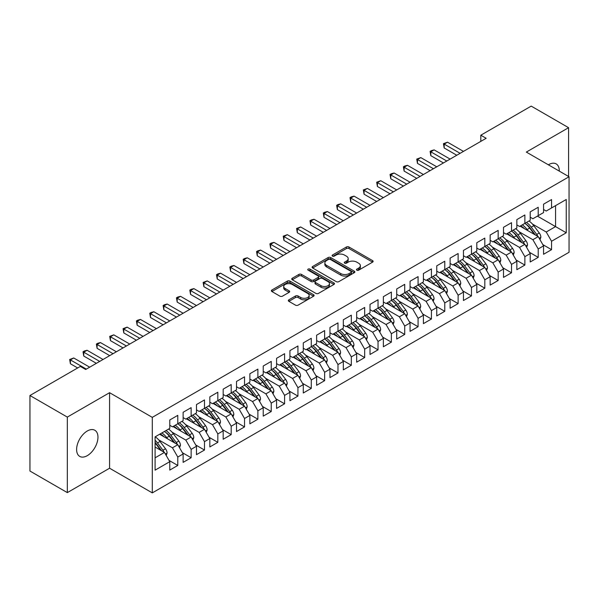 <?xml version="1.0" encoding="UTF-8"?>
<svg xmlns="http://www.w3.org/2000/svg" width="599" height="599" viewBox="0 0 599 599"><rect width="100%" height="100%" fill="white"/><g stroke="black" fill="none" stroke-linecap="round" stroke-linejoin="round"><path stroke-width="0.9" d="M356.839 270.179A1.295 0.749 0 0 0 358.674 270.179L372.593 262.137A1.849 1.071 0 0 0 373.14 261.381A1.849 1.071 0 0 0 372.593 260.625L349.007 247.013A1.849 1.071 0 0 0 346.387 247.013L332.467 255.047A1.295 0.749 0 0 0 332.086 255.578A1.295 0.749 0 0 0 332.467 256.11A1.295 0.749 0 0 0 334.302 256.11L336.106 255.069A5.93 3.422 0 0 1 344.492 255.069L346.454 256.2A5.93 3.422 0 0 1 348.191 258.626A5.93 3.422 0 0 1 346.454 261.044L344.65 262.085A1.295 0.749 0 0 0 344.275 262.609A1.295 0.749 0 0 0 344.65 263.141A1.295 0.749 0 0 0 346.484 263.141L348.289 262.1A5.93 3.422 0 0 1 356.675 262.1L358.636 263.238A5.93 3.422 0 0 1 360.373 265.656A5.93 3.422 0 0 1 358.636 268.075L356.839 269.116A1.295 0.749 0 0 0 356.457 269.647A1.295 0.749 0 0 0 356.839 270.179L356.839 269.116M87.282 455.659A15.102 8.723 120 0 0 97.15 442.354A15.102 8.723 120 0 0 94.837 430.254A15.102 8.723 120 0 0 87.282 431.003A15.102 8.723 120 0 0 77.421 444.308A15.102 8.723 120 0 0 79.734 456.408A15.102 8.723 120 0 0 87.282 455.659M559.301 171.119A15.102 8.723 120 0 0 556.179 163.901A15.102 8.723 120 0 0 548.624 164.65A15.102 8.723 120 0 0 548.362 164.8M288.868 299.814A1.849 1.071 0 0 0 288.321 300.571A1.849 1.071 0 0 0 288.868 301.327L295.487 305.146A1.849 1.071 0 0 0 298.107 305.146L313.569 296.22A1.849 1.071 0 0 0 314.108 295.464A1.849 1.071 0 0 0 313.569 294.708L289.983 281.088A1.849 1.071 0 0 0 287.363 281.088L271.901 290.013A1.849 1.071 0 0 0 271.354 290.77A1.849 1.071 0 0 0 271.901 291.526L279.89 296.146A1.849 1.071 0 0 0 282.511 296.146L289.13 292.327A1.849 1.071 0 0 0 289.669 291.571A1.849 1.071 0 0 0 289.13 290.815L285.161 288.523A4.957 2.86 0 0 1 283.716 286.502A4.957 2.86 0 0 1 286.771 283.851A4.957 2.86 0 0 1 292.177 284.473L307.699 293.443A4.957 2.86 0 0 1 309.151 295.464A4.957 2.86 0 0 1 306.096 298.107A4.957 2.86 0 0 1 300.691 297.486L298.107 295.996A1.849 1.071 0 0 0 295.487 295.996L288.868 299.814L288.868 301.327M67.328 417.091L67.328 492.618L109.58 468.223L109.58 392.697L67.328 417.091L29.95 395.512L80.341 366.416L85.679 369.501L486.156 138.287L480.81 135.209L480.81 141.371M109.58 392.697L152.296 417.361L569.05 176.75L569.05 252.276L152.296 492.887L152.296 417.361M568.586 176.48L568.586 127.692L526.334 152.086L569.05 176.75M568.586 127.692L531.208 106.113L480.81 135.209M336.234 281.62A1.849 1.071 0 0 0 338.854 281.62L354.316 272.695A1.849 1.071 0 0 0 354.855 271.939A1.849 1.071 0 0 0 354.316 271.182L330.73 257.563A1.849 1.071 0 0 0 328.11 257.563L312.648 266.488A1.849 1.071 0 0 0 312.109 267.244A1.849 1.071 0 0 0 312.648 268L336.234 281.62M308.65 270.456A1.295 0.749 0 0 1 309.96 270.643L309.96 269.101L333.942 282.945A1.849 1.071 0 0 1 334.482 283.701A1.849 1.071 0 0 1 333.942 284.458L318.481 293.383A1.849 1.071 0 0 1 315.86 293.383L292.275 279.763L292.275 278.25A1.849 1.071 0 0 0 291.728 279.007A1.849 1.071 0 0 0 292.275 279.763M292.275 278.25L298.894 274.432A1.849 1.071 0 0 1 301.514 274.432L311.076 279.958A1.849 1.071 0 0 0 313.696 279.958L318.084 277.419A1.849 1.071 0 0 0 318.631 276.663A1.849 1.071 0 0 0 318.084 275.907L308.126 270.156A1.295 0.749 0 0 1 307.751 269.632A1.295 0.749 0 0 1 308.552 268.936A1.295 0.749 0 0 1 309.96 269.101M537.415 216.127L555.565 226.609L555.565 205.652L566.25 199.482L551.559 207.958L551.559 199.557L543.555 204.184L543.555 212.585L538.216 215.67L538.216 207.269L530.205 211.889L530.205 220.29L524.866 223.375L524.866 214.974L516.855 219.601L516.855 228.002L511.516 231.079L511.516 222.678L503.504 227.306L503.504 235.707L498.166 238.791L498.166 230.39L490.154 235.01L490.154 243.411L484.816 246.496L484.816 238.095L476.811 242.715L476.811 251.116L471.465 254.201L471.465 245.8L463.461 250.427L463.461 258.828L458.123 261.905L458.123 253.512L450.111 258.132L450.111 266.533L444.772 269.617L444.772 261.216L436.761 265.836L436.761 274.237L431.422 277.322L431.422 268.921L423.411 273.548L423.411 281.949L418.072 285.027L418.072 276.626L410.06 281.253L410.06 289.654L404.722 292.739L404.722 284.338L396.718 288.958L396.718 297.359L391.372 300.443L391.372 292.042L383.367 296.67L383.367 305.071L378.029 308.148L378.029 299.747L370.017 304.374L370.017 312.775L364.679 315.86L364.679 307.459L356.667 312.079L356.667 320.48L351.328 323.565L351.328 315.164L343.317 319.791L343.317 328.192L337.978 331.269L337.978 322.868L329.967 327.496L329.967 335.897L324.628 338.982L324.628 330.581L316.616 335.2L316.616 343.601L311.278 346.686L311.278 338.285L303.274 342.913L303.274 351.313L297.935 354.391L297.935 345.99L289.923 350.617L289.923 359.018L284.585 362.103L284.585 353.702L276.573 358.322L276.573 366.723L271.235 369.808L271.235 361.407L263.223 366.026L263.223 374.427L257.884 377.512L257.884 369.111L249.873 373.739L249.873 382.14L244.534 385.224L244.534 376.823L236.523 381.443L236.523 389.844L231.184 392.929L231.184 384.528L223.18 389.148L223.18 397.549L217.834 400.634L217.834 392.233L209.83 396.86L209.83 405.261L204.491 408.338L204.491 399.937L196.479 404.565L196.479 412.966L191.141 416.05L191.141 407.649L183.129 412.269L183.129 420.67L177.791 423.755L177.791 415.354L169.779 419.981L169.779 428.382L155.096 436.858L155.096 470.155L169.779 461.672L164.44 452.425L155.096 447.034M566.25 199.482L566.25 232.779L551.559 241.255L546.221 232.008L532.474 224.063M542.821 244.609L551.559 249.656L551.559 241.255M551.559 249.656L543.555 254.283L543.555 245.882L538.216 248.959L532.878 239.712L519.123 231.776M529.471 252.314L538.216 257.36L538.216 248.959M538.216 257.36L530.205 261.988L530.205 253.587L524.866 256.672L519.528 247.417L505.773 239.48M516.121 260.018L524.866 265.072L524.866 256.672M524.866 265.072L516.855 269.692L516.855 261.291L511.516 264.376L506.177 255.129L492.423 247.185M502.771 267.731L511.516 272.777L511.516 264.376M511.516 272.777L503.504 277.397L503.504 269.003L498.166 272.081L492.827 262.834L479.073 254.897M489.42 275.435L498.166 280.482L498.166 272.081M498.166 280.482L490.154 285.109L490.154 276.708L484.816 279.793L479.477 270.538L465.723 262.602M476.078 283.14L484.816 288.194L484.816 279.793M484.816 288.194L476.811 292.814L476.811 284.413L471.465 287.498L466.127 278.25L452.38 270.306M462.728 290.852L471.465 295.899L471.465 287.498M471.465 295.899L463.461 300.518L463.461 292.117L458.123 295.202L452.777 285.955L439.03 278.018M449.377 298.557L458.123 303.603L458.123 295.202M458.123 303.603L450.111 308.23L450.111 299.829L444.772 302.914L439.434 293.66L425.679 285.723M436.027 306.261L444.772 311.308L444.772 302.914M444.772 311.308L436.761 315.935L436.761 307.534L431.422 310.619L426.084 301.372L412.329 293.428M422.677 313.973L431.422 319.02L431.422 310.619M431.422 319.02L423.411 323.64L423.411 315.239L418.072 318.324L412.733 309.077L398.979 301.14M409.327 321.678L418.072 326.725L418.072 318.324M418.072 326.725L410.06 331.352L410.06 322.951L404.722 326.028L399.383 316.781L385.629 308.844M395.976 329.383L404.722 334.429L404.722 326.028M404.722 334.429L396.718 339.056L396.718 330.655L391.372 333.74L386.033 324.493L372.286 316.549M382.634 337.095L391.372 342.141L391.372 333.74M391.372 342.141L383.367 346.761L383.367 338.36L378.029 341.445L372.683 332.198L358.936 324.261M369.284 344.799L378.029 349.846L378.029 341.445M378.029 349.846L370.017 354.473L370.017 346.072L364.679 349.15L359.34 339.903L345.586 331.966M355.933 352.504L364.679 357.551L364.679 349.15M364.679 357.551L356.667 362.178L356.667 353.777L351.328 356.862L345.99 347.615L332.235 339.67M342.583 360.209L351.328 365.263L351.328 356.862M351.328 365.263L343.317 369.882L343.317 361.482L337.978 364.566L332.64 355.319L318.885 347.375M329.233 367.921L337.978 372.967L337.978 364.566M337.978 372.967L329.967 377.595L329.967 369.194L324.628 372.271L319.289 363.024L305.535 355.087M315.883 375.625L324.628 380.672L324.628 372.271M324.628 380.672L316.616 385.299L316.616 376.898L311.278 379.983L305.939 370.729L292.192 362.792M302.54 383.33L311.278 388.384L311.278 379.983M311.278 388.384L303.274 393.004L303.274 384.603L297.935 387.688L292.589 378.441L278.842 370.496M289.19 391.042L297.935 396.089L297.935 387.688M297.935 396.089L289.923 400.716L289.923 392.315L284.585 395.392L279.246 386.145L265.492 378.209M275.839 398.747L284.585 403.793L284.585 395.392M284.585 403.793L276.573 408.421L276.573 400.02L271.235 403.105L265.896 393.85L252.142 385.913M262.489 406.451L271.235 411.506L271.235 403.105M271.235 411.506L263.223 416.125L263.223 407.724L257.884 410.809L252.546 401.562L238.791 393.618M249.139 414.164L257.884 419.21L257.884 410.809M257.884 419.21L249.873 423.83L249.873 415.429L244.534 418.514L239.196 409.267L225.441 401.33M235.789 421.868L244.534 426.915L244.534 418.514M244.534 426.915L236.523 431.542L236.523 423.141L231.184 426.226L225.845 416.971L212.098 409.035M222.446 429.573L231.184 434.619L231.184 426.226M231.184 434.619L223.18 439.247L223.18 430.846L217.834 433.931L212.495 424.684L198.748 416.739M209.096 437.285L217.834 442.332L217.834 433.931M217.834 442.332L209.83 446.951L209.83 438.55L204.491 441.635L199.145 432.388L185.398 424.451M195.746 444.99L204.491 450.036L204.491 441.635M204.491 450.036L196.479 454.663L196.479 446.262L191.141 449.34L185.802 440.093L172.048 432.156M182.395 452.694L191.141 457.741L191.141 449.34M191.141 457.741L183.129 462.368L183.129 453.967L177.791 457.052L172.452 447.805L158.698 439.861M169.045 460.406L177.791 465.453L177.791 457.052M177.791 465.453L169.779 470.073L169.779 461.672M169.779 425.297L172.452 426.84L177.791 423.755M155.096 457.823L164.44 452.425M183.129 417.593L185.802 419.128L191.141 416.05M172.452 447.805L177.791 444.72L159.633 434.238M183.129 453.967L177.791 444.72M196.479 409.881L199.145 411.423L204.491 408.338M185.802 440.093L191.141 437.015L172.984 426.533M196.479 446.262L191.141 437.015M209.83 402.176L212.495 403.719L217.834 400.634M199.145 432.388L204.491 429.303L186.334 418.821M209.83 438.55L204.491 429.303M223.18 394.471L225.845 396.014L231.184 392.929M212.495 424.684L217.834 421.599L199.684 411.116M223.18 430.846L217.834 421.599M236.523 386.759L239.196 388.302L244.534 385.224M225.845 416.971L231.184 413.894L213.034 403.412M236.523 423.141L231.184 413.894M249.873 379.055L252.546 380.597L257.884 377.512A14.443 8.341 60 0 1 262.684 382.222L267.461 388.594M239.196 409.267L244.534 406.182L226.377 395.699M249.873 415.429L244.534 406.182M263.223 371.35L265.896 372.892L271.235 369.808M252.546 401.562L257.884 398.477L239.727 387.995M263.223 407.724L257.884 398.477M276.573 363.638L279.246 365.18L284.585 362.103M265.896 393.85L271.235 390.773L253.078 380.29M276.573 400.02L271.235 390.773M289.923 355.933L292.589 357.476L297.935 354.391M279.246 386.145L284.585 383.061L266.428 372.578M289.923 392.315L284.585 383.061M303.274 348.229L305.939 349.771L311.278 346.686M292.589 378.441L297.935 375.356L279.778 364.873M303.274 384.603L297.935 375.356M316.616 340.524L319.289 342.059L324.628 338.982M305.939 370.729L311.278 367.651L293.128 357.169M316.616 376.898L311.278 367.651M329.967 332.812L332.64 334.354L337.978 331.269M319.289 363.024L324.628 359.939L306.471 349.464M329.967 369.194L324.628 359.939M343.317 325.107L345.99 326.65L351.328 323.565A14.443 8.341 60 0 1 356.128 328.267L360.905 334.646M332.64 355.319L337.978 352.234L319.821 341.752M343.317 361.482L337.978 352.234M356.667 317.403L359.34 318.938L364.679 315.86M345.99 347.615L351.328 344.53L333.171 334.047M356.667 353.777L351.328 344.53M370.017 309.69L372.683 311.233L378.029 308.148M359.34 339.903L364.679 336.818L346.522 326.343M370.017 346.072L364.679 336.818M383.367 301.986L386.033 303.528L391.372 300.443M372.683 332.198L378.029 329.113L359.872 318.631M383.367 338.36L378.029 329.113M396.718 294.281L399.383 295.816L404.722 292.739M386.033 324.493L391.372 321.408L373.222 310.926M396.718 330.655L391.372 321.408M410.06 286.569L412.733 288.112L418.072 285.027M399.383 316.781L404.722 313.704L386.572 303.221M410.06 322.951L404.722 313.704M423.411 278.864L426.084 280.407L431.422 277.322M412.733 309.077L418.072 305.992L399.915 295.509M423.411 315.239L418.072 305.992M436.761 271.16L439.434 272.702L444.772 269.617A14.443 8.341 60 0 1 449.572 274.32L454.349 280.691M426.084 301.372L431.422 298.287L413.265 287.805M436.761 307.534L431.422 298.287M450.111 263.448L452.777 264.99L458.123 261.905M439.434 293.66L444.772 290.582L426.615 280.1M450.111 299.829L444.772 290.582M463.461 255.743L466.127 257.285L471.465 254.201A14.443 8.341 60 0 1 476.272 258.91L481.042 265.282M452.777 285.955L458.123 282.87L439.966 272.388M463.461 292.117L458.123 282.87M476.811 248.038L479.477 249.581L484.816 246.496M466.127 278.25L471.465 275.166L453.316 264.683M476.811 284.413L471.465 275.166M490.154 240.326L492.827 241.869L498.166 238.791M479.477 270.538L484.816 267.461L466.666 256.978M490.154 276.708L484.816 267.461M503.504 232.622L506.177 234.164L511.516 231.079M492.827 262.834L498.166 259.749L480.009 249.266M503.504 269.003L498.166 259.749M516.855 224.917L519.528 226.459L524.866 223.375M506.177 255.129L511.516 252.044L493.359 241.562M516.855 261.291L511.516 252.044M530.205 217.205L532.878 218.747L538.216 215.67M519.528 247.417L524.866 244.34L506.709 233.857M530.205 253.587L524.866 244.34M543.555 209.5L546.221 211.043L551.559 207.958M532.878 239.712L538.216 236.627L520.059 226.152M543.555 245.882L538.216 236.627M29.95 395.512L29.95 471.039L67.328 492.618M109.58 468.223L152.296 492.887M546.221 232.008L555.565 226.609L566.25 232.779M357.356 270.359L358.636 269.617A5.93 3.422 0 0 0 360.373 267.199L360.373 265.656M348.191 258.626L348.191 260.161A5.93 3.422 0 0 1 346.454 262.587L345.174 263.328M372.593 260.625L372.593 262.137L349.007 248.555A1.849 1.071 0 0 0 346.387 248.555L332.984 256.29M354.316 271.182L354.316 272.695L330.73 259.105A1.849 1.071 0 0 0 328.11 259.105L312.671 268.015M351.036 272.463A1.295 0.749 0 0 0 351.418 271.939A1.295 0.749 0 0 0 351.036 271.407L330.341 259.457A1.295 0.749 0 0 0 328.507 259.457L326.605 260.55A5.93 3.422 0 0 0 324.868 262.968A5.93 3.422 0 0 0 326.605 265.394L340.756 273.563A5.93 3.422 0 0 0 349.142 273.563L351.036 272.463L351.036 274.005A1.295 0.749 0 0 0 351.418 273.481L351.418 271.939M324.868 262.968L324.868 264.511A5.93 3.422 0 0 0 326.605 266.937L326.605 265.394M351.036 274.005L349.142 275.106A5.93 3.422 0 0 1 340.756 275.106L326.605 266.937M292.297 279.778L298.894 275.974L298.894 274.432M318.631 276.663L318.631 278.206A1.849 1.071 0 0 1 318.084 278.962L313.696 281.5A1.849 1.071 0 0 1 311.076 281.5L301.514 275.974A1.849 1.071 0 0 0 298.894 275.974M309.96 270.643L333.913 284.473M321.004 285.686A4.957 2.86 0 0 0 326.403 286.307A4.957 2.86 0 0 0 329.465 283.664A4.957 2.86 0 0 0 328.012 281.635L322.539 278.483A1.849 1.071 0 0 0 319.918 278.483L315.531 281.013A1.849 1.071 0 0 0 314.992 281.77A1.849 1.071 0 0 0 315.531 282.526L321.004 285.686L321.004 287.228A4.957 2.86 0 0 0 326.403 287.849A4.957 2.86 0 0 0 329.465 285.206L329.465 283.664M314.992 281.77L314.992 283.312A1.849 1.071 0 0 0 315.531 284.068L315.531 282.526M321.004 287.228L315.531 284.068M309.151 295.464L309.151 297.007A4.957 2.86 0 0 1 306.096 299.65A4.957 2.86 0 0 1 300.691 299.028L298.107 297.531A1.849 1.071 0 0 0 295.487 297.531L288.89 301.342M283.716 286.502L283.716 288.037A4.957 2.86 0 0 0 285.161 290.066L285.161 288.523M289.107 292.334L285.161 290.066M313.539 296.235L289.983 282.631A1.849 1.071 0 0 0 287.363 282.631L271.924 291.541L271.901 290.013M539.999 239.72L540.86 237.234A5.002 2.89 -120 0 0 539.257 232.974L533.806 225.688A14.443 8.341 -120 0 0 528.977 221.001M528.041 230.757L527.127 229.544A14.443 8.341 -120 0 0 522.298 224.857M524.492 228.706A11.987 6.918 -120 0 0 520.531 225.875M537.827 236.41A5.002 2.89 -120 0 0 536.726 234.434L531.268 227.156A14.443 8.341 -120 0 0 526.439 222.469M525.712 224.019A11.987 6.918 60 0 1 530.317 228.279L535.319 234.958M524.836 223.39A14.443 8.341 60 0 1 529.666 228.077L534.443 234.456M456.782 155.246L444.173 147.96L443.432 143.685L447.505 142.18L463.461 151.39M447.505 142.18L444.173 144.104L444.173 147.96M460.122 153.314L443.432 143.685M526.648 247.424L527.509 244.939A5.002 2.89 -120 0 0 525.915 240.678L520.456 233.4A14.443 8.341 -120 0 0 515.627 228.706M514.691 238.462L513.785 237.249A14.443 8.341 -120 0 0 508.948 232.562M511.142 236.418A11.987 6.918 -120 0 0 507.188 233.58M524.477 244.115A5.002 2.89 -120 0 0 523.376 242.146L517.918 234.86A14.443 8.341 -120 0 0 513.088 230.173M512.362 231.723A11.987 6.918 60 0 1 516.967 235.991L521.969 242.67M511.486 231.102A14.443 8.341 60 0 1 516.316 235.789L521.093 242.161M513.298 255.129L514.159 252.643A5.002 2.89 -120 0 0 512.564 248.383L507.106 241.105A14.443 8.341 -120 0 0 502.276 236.418M501.341 246.167L500.435 244.961A14.443 8.341 -120 0 0 495.598 240.266M497.791 244.122A11.987 6.918 -120 0 0 493.838 241.285M511.127 251.82A5.002 2.89 -120 0 0 510.026 249.85L504.568 242.565A14.443 8.341 -120 0 0 499.738 237.878M499.012 239.435A11.987 6.918 60 0 1 503.617 243.696L508.626 250.375M498.136 238.806A14.443 8.341 60 0 1 502.973 243.494L507.742 249.865M443.432 162.95L430.823 155.665L430.089 151.39L431.422 150.619L434.155 149.885L450.111 159.094M434.155 149.885L430.823 151.817L430.823 155.665M446.772 161.026L430.089 151.39M430.089 170.655L417.473 163.377L416.739 159.094L420.812 157.597L436.761 166.807M420.812 157.597L417.473 159.521L417.473 163.377M433.421 168.731L416.739 159.094M499.948 262.841L500.809 260.355A5.002 2.89 -120 0 0 499.214 256.095L493.756 248.81A14.443 8.341 -120 0 0 488.926 244.122M487.99 253.879L487.084 252.666A14.443 8.341 -120 0 0 482.255 247.979M484.441 251.827A11.987 6.918 -120 0 0 480.488 248.997M497.776 259.532A5.002 2.89 -120 0 0 496.676 257.555L491.225 250.277A14.443 8.341 -120 0 0 486.388 245.59M485.662 247.14A11.987 6.918 60 0 1 490.267 251.4L495.276 258.079M484.786 246.511A14.443 8.341 60 0 1 489.623 251.198L494.392 257.57M486.598 270.546L487.459 268.06A5.002 2.89 -120 0 0 485.864 263.8L480.413 256.522A14.443 8.341 -120 0 0 475.576 251.827M474.64 261.583L473.734 260.37A14.443 8.341 -120 0 0 468.905 255.683M471.091 259.532A11.987 6.918 -120 0 0 467.138 256.701M484.434 267.236A5.002 2.89 -120 0 0 483.326 265.267L477.875 257.982A14.443 8.341 -120 0 0 473.038 253.295M472.319 254.845A11.987 6.918 60 0 1 476.924 259.105L481.925 265.791M416.739 178.367L404.123 171.082L403.389 166.807L404.722 166.035L407.462 165.302L423.411 174.511M407.462 165.302L404.123 167.226L404.123 171.082M420.071 176.435L403.389 166.807M403.389 186.072L390.773 178.787L390.039 174.511L391.372 173.74L394.112 173.006L410.06 182.216M394.112 173.006L390.773 174.938L390.773 178.787M406.728 184.148L390.039 174.511M473.247 278.25L474.109 275.765A5.002 2.89 -120 0 0 472.514 271.504L467.063 264.226A14.443 8.341 -120 0 0 462.226 259.539M461.297 269.288L460.384 268.082A14.443 8.341 -120 0 0 455.554 263.388M457.748 267.244A11.987 6.918 -120 0 0 453.787 264.406M471.084 274.941A5.002 2.89 -120 0 0 469.975 272.972L464.524 265.686A14.443 8.341 -120 0 0 459.695 260.999M458.969 262.549A11.987 6.918 60 0 1 463.574 266.817L468.575 273.496M458.093 261.928A14.443 8.341 60 0 1 462.922 266.615L467.699 272.987M390.039 193.777L377.422 186.499L376.689 182.216L380.762 180.718L396.718 189.928M380.762 180.718L377.422 182.643L377.422 186.499M393.378 191.852L376.689 182.216M459.905 285.963L460.766 283.477A5.002 2.89 -120 0 0 459.163 279.216L453.713 271.931A14.443 8.341 -120 0 0 448.883 267.244M447.947 277L447.034 275.787A14.443 8.341 -120 0 0 442.204 271.1M444.398 274.948A11.987 6.918 -120 0 0 440.437 272.118M457.733 282.646A5.002 2.89 -120 0 0 456.633 280.676L451.174 273.399A14.443 8.341 -120 0 0 446.345 268.711M445.619 270.261A11.987 6.918 60 0 1 450.223 274.522L455.225 281.201M376.689 201.489L364.072 194.203L363.338 189.928L367.412 188.423L383.367 197.633M367.412 188.423L364.072 190.347L364.072 194.203M380.028 199.557L363.338 189.928M446.555 293.667L447.416 291.181A5.002 2.89 -120 0 0 445.813 286.921L440.362 279.636A14.443 8.341 -120 0 0 435.533 274.948M434.597 284.705L433.691 283.492A14.443 8.341 -120 0 0 428.854 278.805M431.048 282.653A11.987 6.918 -120 0 0 427.094 279.823M444.383 290.358A5.002 2.89 -120 0 0 443.282 288.381L437.824 281.103A14.443 8.341 -120 0 0 432.995 276.416M432.268 277.966A11.987 6.918 60 0 1 436.873 282.226L441.875 288.913M431.392 277.337A14.443 8.341 60 0 1 436.222 282.032L440.999 288.404M363.338 209.193L350.729 201.908L349.996 197.633L351.328 196.861L354.061 196.128L370.017 205.337M354.061 196.128L350.729 198.059L350.729 201.908M366.678 207.269L349.996 197.633M433.204 301.372L434.065 298.886A5.002 2.89 -120 0 0 432.471 294.626L427.012 287.348A14.443 8.341 -120 0 0 422.183 282.661M421.247 292.409L420.341 291.196A14.443 8.341 -120 0 0 415.504 286.509M417.698 290.365A11.987 6.918 -120 0 0 413.744 287.527M431.033 298.062A5.002 2.89 -120 0 0 429.932 296.093L424.474 288.808A14.443 8.341 -120 0 0 419.644 284.121M418.918 285.671A11.987 6.918 60 0 1 423.523 289.938L428.532 296.617M418.042 285.049A14.443 8.341 60 0 1 422.872 289.736L427.649 296.108M349.996 216.898L337.379 209.62L336.645 205.337L337.978 204.566L340.719 203.84L356.667 213.049M340.719 203.84L337.379 205.764L337.379 209.62M353.328 214.974L336.645 205.337M419.854 309.077L420.715 306.591A5.002 2.89 -120 0 0 419.12 302.338L413.662 295.052A14.443 8.341 -120 0 0 408.832 290.365M407.897 300.121L406.991 298.908A14.443 8.341 -120 0 0 402.161 294.221M404.347 298.07A11.987 6.918 -120 0 0 400.394 295.24M417.683 305.767A5.002 2.89 -120 0 0 416.582 303.798L411.131 296.52A14.443 8.341 -120 0 0 406.294 291.825M405.568 293.383A11.987 6.918 60 0 1 410.173 297.643L415.182 304.322M404.692 292.754A14.443 8.341 60 0 1 409.529 297.441L414.298 303.813M336.645 224.61L324.029 217.325L323.295 213.049L324.628 212.278L327.368 211.544L343.317 220.754M327.368 211.544L324.029 213.469L324.029 217.325M339.977 222.678L323.295 213.049M406.504 316.789L407.365 314.303A5.002 2.89 -120 0 0 405.77 310.042L400.312 302.757A14.443 8.341 -120 0 0 395.482 298.07M394.546 307.826L393.64 306.613A14.443 8.341 -120 0 0 388.811 301.926M390.997 305.775A11.987 6.918 -120 0 0 387.044 302.944M404.34 313.479A5.002 2.89 -120 0 0 403.232 311.502L397.781 304.225A14.443 8.341 -120 0 0 392.944 299.537M392.225 301.087A11.987 6.918 60 0 1 396.83 305.348L401.832 312.034M391.342 300.458A14.443 8.341 60 0 1 396.179 305.153L400.948 311.525M323.295 232.315L310.679 225.029L309.945 220.754L311.278 219.983L314.018 219.249L329.967 228.459M314.018 219.249L310.679 221.181L310.679 225.029M326.635 230.39L309.945 220.754M393.154 324.493L394.015 322.007A5.002 2.89 -120 0 0 392.42 317.747L386.969 310.469A14.443 8.341 -120 0 0 382.132 305.782M381.204 315.531L380.29 314.318A14.443 8.341 -120 0 0 375.461 309.631M377.655 313.487A11.987 6.918 -120 0 0 373.694 310.649M390.99 321.184A5.002 2.89 -120 0 0 389.882 319.215L384.431 311.929A14.443 8.341 -120 0 0 379.601 307.242M378.875 308.792A11.987 6.918 60 0 1 383.48 313.06L388.481 319.739M377.999 308.171A14.443 8.341 60 0 1 382.828 312.858L387.605 319.23M309.945 240.019L297.329 232.741L296.595 228.459L300.668 226.961L316.616 236.171M300.668 226.961L297.329 228.885L297.329 232.741M313.284 238.095L296.595 228.459M379.811 332.198L380.664 329.712A5.002 2.89 -120 0 0 379.07 325.452L373.619 318.174A14.443 8.341 -120 0 0 368.782 313.487M367.853 323.243L366.94 322.03A14.443 8.341 -120 0 0 362.11 317.343M364.304 321.191A11.987 6.918 -120 0 0 360.343 318.361M377.64 328.888A5.002 2.89 -120 0 0 376.539 326.919L371.081 319.641A14.443 8.341 -120 0 0 366.251 314.947M365.525 316.504A11.987 6.918 60 0 1 370.13 320.764L375.131 327.443M364.649 315.875A14.443 8.341 60 0 1 369.478 320.562L374.255 326.934M296.595 247.731L283.978 240.446L283.245 236.171L287.318 234.666L303.274 243.875M287.318 234.666L283.978 236.59L283.978 240.446M299.934 245.8L283.245 236.171M366.461 339.91L367.322 337.424A5.002 2.89 -120 0 0 365.719 333.164L360.269 325.878A14.443 8.341 -120 0 0 355.439 321.191M354.503 330.947L353.597 329.735A14.443 8.341 -120 0 0 348.76 325.047M350.954 328.896A11.987 6.918 -120 0 0 347.001 326.066M364.289 336.601A5.002 2.89 -120 0 0 363.189 334.624L357.73 327.346A14.443 8.341 -120 0 0 352.901 322.659M352.175 324.209A11.987 6.918 60 0 1 356.779 328.469L361.781 335.148M283.245 255.436L270.636 248.151L269.902 243.875L271.235 243.104L273.968 242.37L289.923 251.58M273.968 242.37L270.636 244.295L270.636 248.151M286.584 253.512L269.902 243.875M353.111 347.615L353.972 345.129A5.002 2.89 -120 0 0 352.377 340.868L346.918 333.591A14.443 8.341 -120 0 0 342.089 328.896M341.153 338.652L340.247 337.439A14.443 8.341 -120 0 0 335.41 332.752M337.604 336.608A11.987 6.918 -120 0 0 333.65 333.77M350.939 344.305A5.002 2.89 -120 0 0 349.838 342.336L344.38 335.051A14.443 8.341 -120 0 0 339.551 330.363M338.824 331.913A11.987 6.918 60 0 1 343.429 336.181L348.438 342.86M337.948 331.292A14.443 8.341 60 0 1 342.778 335.979L347.555 342.351M269.902 263.141L257.285 255.855L256.552 251.58L257.884 250.809L260.617 250.075L276.573 259.285M260.617 250.075L257.285 252.007L257.285 255.855M273.234 261.216L256.552 251.58M339.76 355.319L340.621 352.833A5.002 2.89 -120 0 0 339.027 348.573L333.568 341.295A14.443 8.341 -120 0 0 328.739 336.608M327.803 346.364L326.897 345.151A14.443 8.341 -120 0 0 322.067 340.457M324.254 344.313A11.987 6.918 -120 0 0 320.3 341.482M337.589 352.01A5.002 2.89 -120 0 0 336.488 350.041L331.037 342.763A14.443 8.341 -120 0 0 326.2 338.068M325.474 339.626A11.987 6.918 60 0 1 330.079 343.886L335.088 350.565M324.598 338.997A14.443 8.341 60 0 1 329.435 343.684L334.205 350.056M256.552 270.845L243.935 263.567L243.201 259.292L244.534 258.521L247.275 257.787L263.223 266.997M247.275 257.787L243.935 259.711L243.935 263.567M259.884 268.921L243.201 259.292M326.41 363.031L327.271 360.546A5.002 2.89 -120 0 0 325.676 356.285L320.218 349A14.443 8.341 -120 0 0 315.388 344.313M314.453 354.069L313.547 352.856A14.443 8.341 -120 0 0 308.717 348.169M310.903 352.017A11.987 6.918 -120 0 0 306.95 349.187M324.246 359.722A5.002 2.89 -120 0 0 323.138 357.745L317.687 350.467A14.443 8.341 -120 0 0 312.85 345.78M312.131 347.33A11.987 6.918 60 0 1 316.736 351.591L321.738 358.269M311.248 346.701A14.443 8.341 60 0 1 316.085 351.388L320.854 357.768M243.201 278.557L230.585 271.272L229.851 266.997L231.184 266.226L233.924 265.492L249.873 274.701M233.924 265.492L230.585 267.416L230.585 271.272M246.541 276.626L229.851 266.997M313.06 370.736L313.921 368.25A5.002 2.89 -120 0 0 312.326 363.99L306.875 356.712A14.443 8.341 -120 0 0 302.038 352.017M301.102 361.774L300.196 360.561A14.443 8.341 -120 0 0 295.367 355.873M297.553 359.729A11.987 6.918 -120 0 0 293.6 356.892M310.896 367.427A5.002 2.89 -120 0 0 309.788 365.457L304.337 358.172A14.443 8.341 -120 0 0 299.507 353.485M298.781 355.035A11.987 6.918 60 0 1 303.386 359.303L308.388 365.982M297.905 354.413A14.443 8.341 60 0 1 302.735 359.101L307.512 365.472M229.851 286.262L217.235 278.977L216.501 274.701L217.834 273.93L220.574 273.196L236.523 282.406M220.574 273.196L217.235 275.128L217.235 278.977M233.191 284.338L216.501 274.701M299.717 378.441L300.571 375.955A5.002 2.89 -120 0 0 298.976 371.694L293.525 364.417A14.443 8.341 -120 0 0 288.688 359.729M287.76 369.478L286.846 368.273A14.443 8.341 -120 0 0 282.017 363.578M284.211 367.434A11.987 6.918 -120 0 0 280.25 364.596M297.546 375.131A5.002 2.89 -120 0 0 296.438 373.162L290.987 365.877A14.443 8.341 -120 0 0 286.157 361.19M285.431 362.747A11.987 6.918 60 0 1 290.036 367.007L295.037 373.686M284.555 362.118A14.443 8.341 60 0 1 289.384 366.805L294.161 373.177M216.501 293.967L203.885 286.689L203.151 282.406L207.224 280.909L223.18 290.118M207.224 280.909L203.885 282.833L203.885 286.689M219.84 292.042L203.151 282.406M286.367 386.153L287.228 383.667A5.002 2.89 -120 0 0 285.626 379.407L280.175 372.121A14.443 8.341 -120 0 0 275.345 367.434M274.409 377.19L273.503 375.977A14.443 8.341 -120 0 0 268.666 371.29M270.86 375.139A11.987 6.918 -120 0 0 266.899 372.308M284.196 382.843A5.002 2.89 -120 0 0 283.095 380.867L277.637 373.589A14.443 8.341 -120 0 0 272.807 368.902M272.081 370.452A11.987 6.918 60 0 1 276.686 374.712L281.687 381.391M271.205 369.823A14.443 8.341 60 0 1 276.034 374.51L280.811 380.882M203.151 301.679L190.542 294.394L189.808 290.118L191.141 289.347L193.874 288.613L209.83 297.823M193.874 288.613L190.542 290.537L190.542 294.394M206.49 299.747L189.808 290.118M273.017 393.857L273.878 391.372A5.002 2.89 -120 0 0 272.283 387.111L266.825 379.833A14.443 8.341 -120 0 0 261.995 375.139M261.059 384.895L260.153 383.682A14.443 8.341 -120 0 0 255.316 378.995M257.51 382.843A11.987 6.918 -120 0 0 253.557 380.013M270.845 390.548A5.002 2.89 -120 0 0 269.745 388.579L264.286 381.293A14.443 8.341 -120 0 0 259.457 376.606M258.731 378.156A11.987 6.918 60 0 1 263.335 382.417L268.345 389.103M189.801 309.384L177.192 302.098L176.458 297.823L177.791 297.052L180.524 296.318L196.479 305.527M180.524 296.318L177.192 298.25L177.192 302.098M193.14 307.459L176.458 297.823M259.667 401.562L260.528 399.076A5.002 2.89 -120 0 0 258.933 394.816L253.474 387.538A14.443 8.341 -120 0 0 248.645 382.851M247.709 392.6L246.803 391.394A14.443 8.341 -120 0 0 241.966 386.699M244.16 390.555A11.987 6.918 -120 0 0 240.206 387.718M257.495 398.253A5.002 2.89 -120 0 0 256.394 396.283L250.944 388.998A14.443 8.341 -120 0 0 246.107 384.311M245.38 385.868A11.987 6.918 60 0 1 249.985 390.129L254.994 396.808M244.504 385.239A14.443 8.341 60 0 1 249.341 389.927L254.111 396.298M176.458 317.088L163.841 309.81L163.108 305.527L164.44 304.756L167.181 304.03L183.129 313.24M167.181 304.03L163.841 305.954L163.841 309.81M179.79 315.164L163.108 305.527M246.316 409.274L247.177 406.788A5.002 2.89 -120 0 0 245.583 402.528L240.124 395.243A14.443 8.341 -120 0 0 235.295 390.555M234.359 400.312L233.453 399.099A14.443 8.341 -120 0 0 228.623 394.412M230.81 398.26A11.987 6.918 -120 0 0 226.856 395.43M244.152 405.957A5.002 2.89 -120 0 0 243.044 403.988L237.593 396.71A14.443 8.341 -120 0 0 232.756 392.023M232.03 393.573A11.987 6.918 60 0 1 236.642 397.833L241.644 404.512M231.154 392.944A14.443 8.341 60 0 1 235.991 397.631L240.761 404.003M163.108 324.8L150.491 317.515L149.757 313.24L151.09 312.468L153.831 311.735L169.779 320.944M153.831 311.735L150.491 313.659L150.491 317.515M166.447 322.868L149.757 313.24M232.966 416.979L233.827 414.493A5.002 2.89 -120 0 0 232.232 410.233L226.781 402.947A14.443 8.341 -120 0 0 221.944 398.26M221.009 408.016L220.103 406.803A14.443 8.341 -120 0 0 215.273 402.116M217.459 405.965A11.987 6.918 -120 0 0 213.506 403.134M230.802 413.669A5.002 2.89 -120 0 0 229.694 411.693L224.243 404.415A14.443 8.341 -120 0 0 219.406 399.728M218.687 401.278A11.987 6.918 60 0 1 223.292 405.538L228.294 412.224M217.811 400.649A14.443 8.341 60 0 1 222.641 405.343L227.41 411.715M149.757 332.505L137.141 325.22L136.407 320.944L137.74 320.173L140.48 319.439L156.429 328.649M140.48 319.439L137.141 321.371L137.141 325.22M153.097 330.581L136.407 320.944M219.616 424.684L220.477 422.198A5.002 2.89 -120 0 0 218.882 417.937L213.431 410.659A14.443 8.341 -120 0 0 208.594 405.972M207.666 415.721L206.752 414.508A14.443 8.341 -120 0 0 201.923 409.821M204.117 413.677A11.987 6.918 -120 0 0 200.156 410.839M217.452 421.374A5.002 2.89 -120 0 0 216.344 419.405L210.893 412.119A14.443 8.341 -120 0 0 206.063 407.432M205.337 408.982A11.987 6.918 60 0 1 209.942 413.25L214.944 419.929M204.461 408.361A14.443 8.341 60 0 1 209.291 413.048L214.068 419.42M136.407 340.21L123.791 332.932L123.057 328.649L127.13 327.151L143.086 336.361M127.13 327.151L123.791 329.076L123.791 332.932M139.747 338.285L123.057 328.649M206.273 432.388L207.134 429.902A5.002 2.89 -120 0 0 205.532 425.649L200.081 418.364A14.443 8.341 -120 0 0 195.252 413.677M194.316 423.433L193.402 422.22A14.443 8.341 -120 0 0 188.573 417.533M190.767 421.382A11.987 6.918 -120 0 0 186.806 418.551M204.102 429.079A5.002 2.89 -120 0 0 203.001 427.109L197.543 419.832A14.443 8.341 -120 0 0 192.713 415.144M191.987 416.694A11.987 6.918 60 0 1 196.592 420.955L201.593 427.634M191.111 416.065A14.443 8.341 60 0 1 195.94 420.753L200.717 427.124M123.057 347.922L110.448 340.636L109.707 336.361L113.78 334.856L129.736 344.066M113.78 334.856L110.448 336.78L110.448 340.636M126.396 345.99L109.707 336.361M192.923 440.1L193.784 437.614A5.002 2.89 -120 0 0 192.189 433.354L186.731 426.069A14.443 8.341 -120 0 0 181.901 421.382M180.965 431.138L180.059 429.925A14.443 8.341 -120 0 0 175.222 425.238M177.416 429.086A11.987 6.918 -120 0 0 173.463 426.256M190.752 436.791A5.002 2.89 -120 0 0 189.651 434.814L184.192 427.536A14.443 8.341 -120 0 0 179.363 422.849M178.637 424.399A11.987 6.918 60 0 1 183.242 428.659L188.243 435.346M177.761 423.77A14.443 8.341 60 0 1 182.59 428.465L187.367 434.837M109.707 355.626L97.098 348.341L96.364 344.066L97.697 343.294L100.43 342.561L116.386 351.77M100.43 342.561L97.098 344.492L97.098 348.341M113.046 353.702L96.364 344.066M179.573 447.805L180.434 445.319A5.002 2.89 -120 0 0 178.839 441.059L173.381 433.781A14.443 8.341 -120 0 0 168.551 429.094M167.615 438.842L166.709 437.629A14.443 8.341 -120 0 0 161.872 432.942M164.066 436.798A11.987 6.918 -120 0 0 160.113 433.961M177.401 444.495A5.002 2.89 -120 0 0 176.301 442.526L170.842 435.241A14.443 8.341 -120 0 0 166.013 430.554M165.287 432.104A11.987 6.918 60 0 1 169.891 436.371L174.901 443.05M164.411 431.482A14.443 8.341 60 0 1 169.247 436.169L174.017 442.541M96.364 363.331L83.748 356.053L83.014 351.77L84.347 350.999L87.087 350.273L103.035 359.482M87.087 350.273L83.748 352.197L83.748 356.053M99.696 361.407L83.014 351.77M166.222 455.51L167.084 453.024A5.002 2.89 -120 0 0 165.489 448.763L160.03 441.485A14.443 8.341 -120 0 0 155.201 436.798M164.051 452.2A5.002 2.89 -120 0 0 162.95 450.231L157.5 442.953A14.443 8.341 -120 0 0 155.096 440.228M155.096 442.361A11.987 6.918 60 0 1 156.541 444.076L161.55 450.755M155.096 442.871A14.443 8.341 60 0 1 155.897 443.874L160.667 450.246M77.675 367.958L70.397 363.758L69.664 359.482L73.737 357.977L89.685 367.187M73.737 357.977L70.397 359.902L70.397 363.758M86.346 369.111L69.664 359.482M358.636 269.617L358.636 268.075M344.65 263.141L344.65 262.085M346.454 262.587L346.454 261.044M332.467 256.11L332.467 255.047M346.387 248.555L346.387 247.013M349.007 248.555L349.007 247.013M312.648 268L312.648 266.488M328.11 259.105L328.11 257.563M330.73 259.105L330.73 257.563M340.756 275.106L340.756 273.563M349.142 275.106L349.142 273.563M301.514 275.974L301.514 274.432M311.076 281.5L311.076 279.958M313.696 281.5L313.696 279.958M318.084 278.962L318.084 277.419M333.942 284.458L333.942 282.945M295.487 297.531L295.487 295.996M298.107 297.531L298.107 295.996M300.691 299.028L300.691 297.486M289.13 292.327L289.13 290.815M287.363 282.631L287.363 281.088M289.983 282.631L289.983 281.088M313.569 296.22L313.569 294.708M539.167 238.282L540.822 237.331M531.268 227.156L533.806 225.688M527.127 229.544L529.666 228.077M536.726 234.434L539.257 232.974M525.817 245.994L527.472 245.036M517.918 234.86L520.456 233.4M513.785 237.249L516.316 235.789M523.376 242.146L525.915 240.678M512.467 253.699L514.129 252.741M504.568 242.565L507.106 241.105M500.435 244.961L502.973 243.494M510.026 249.85L512.564 248.383M499.124 261.404L500.779 260.453M491.225 250.277L493.756 248.81M487.084 252.666L489.623 251.198M496.676 257.555L499.214 256.095M485.774 269.108L487.429 268.157M477.875 257.982L480.413 256.522M473.734 260.37L476.272 258.91M483.326 265.267L485.864 263.8M472.424 276.82L474.079 275.862M464.524 265.686L467.063 264.226M460.384 268.082L462.922 266.615M469.975 272.972L472.514 271.504M459.074 284.525L460.728 283.567M451.174 273.399L453.713 271.931M447.034 275.787L449.572 274.32M456.633 280.676L459.163 279.216M445.723 292.23L447.378 291.279M437.824 281.103L440.362 279.636M433.691 283.492L436.222 282.032M443.282 288.381L445.813 286.921M432.373 299.942L434.028 298.983M424.474 288.808L427.012 287.348M420.341 291.196L422.872 289.736M429.932 296.093L432.471 294.626M419.03 307.646L420.685 306.688M411.131 296.52L413.662 295.052M406.991 298.908L409.529 297.441M416.582 303.798L419.12 302.338M405.68 315.351L407.335 314.4M397.781 304.225L400.312 302.757M393.64 306.613L396.179 305.153M403.232 311.502L405.77 310.042M392.33 323.063L393.985 322.105M384.431 311.929L386.969 310.469M380.29 314.318L382.828 312.858M389.882 319.215L392.42 317.747M378.98 330.768L380.635 329.809M371.081 319.641L373.619 318.174M366.94 322.03L369.478 320.562M376.539 326.919L379.07 325.452M365.63 338.472L367.284 337.522M357.73 327.346L360.269 325.878M353.597 329.735L356.128 328.267M363.189 334.624L365.719 333.164M352.279 346.185L353.934 345.226M344.38 335.051L346.918 333.591M340.247 337.439L342.778 335.979M349.838 342.336L352.377 340.868M338.937 353.889L340.591 352.931M331.037 342.763L333.568 341.295M326.897 345.151L329.435 343.684M336.488 350.041L339.027 348.573M325.586 361.594L327.241 360.643M317.687 350.467L320.218 349M313.547 352.856L316.085 351.388M323.138 357.745L325.676 356.285M312.236 369.306L313.891 368.348M304.337 358.172L306.875 356.712M300.196 360.561L302.735 359.101M309.788 365.457L312.326 363.99M298.886 377.011L300.541 376.052M290.987 365.877L293.525 364.417M286.846 368.273L289.384 366.805M296.438 373.162L298.976 371.694M285.536 384.715L287.191 383.764M277.637 373.589L280.175 372.121M273.503 375.977L276.034 374.51M283.095 380.867L285.626 379.407M272.186 392.42L273.84 391.469M264.286 381.293L266.825 379.833M260.153 383.682L262.684 382.222M269.745 388.579L272.283 387.111M258.835 400.132L260.498 399.174M250.944 388.998L253.474 387.538M246.803 391.394L249.341 389.927M256.394 396.283L258.933 394.816M245.493 407.837L247.147 406.878M237.593 396.71L240.124 395.243M233.453 399.099L235.991 397.631M243.044 403.988L245.583 402.528M232.142 415.541L233.797 414.59M224.243 404.415L226.781 402.947M220.103 406.803L222.641 405.343M229.694 411.693L232.232 410.233M218.792 423.253L220.447 422.295M210.893 412.119L213.431 410.659M206.752 414.508L209.291 413.048M216.344 419.405L218.882 417.937M205.442 430.958L207.097 430M197.543 419.832L200.081 418.364M193.402 422.22L195.94 420.753M203.001 427.109L205.532 425.649M192.092 438.663L193.747 437.712M184.192 427.536L186.731 426.069M180.059 429.925L182.59 428.465M189.651 434.814L192.189 433.354M178.742 446.375L180.404 445.416M170.842 435.241L173.381 433.781M166.709 437.629L169.247 436.169M176.301 442.526L178.839 441.059M165.399 454.079L167.054 453.121M157.5 442.953L160.03 441.485M155.096 444.338L155.897 443.874M162.95 450.231L165.489 448.763"/></g></svg>
